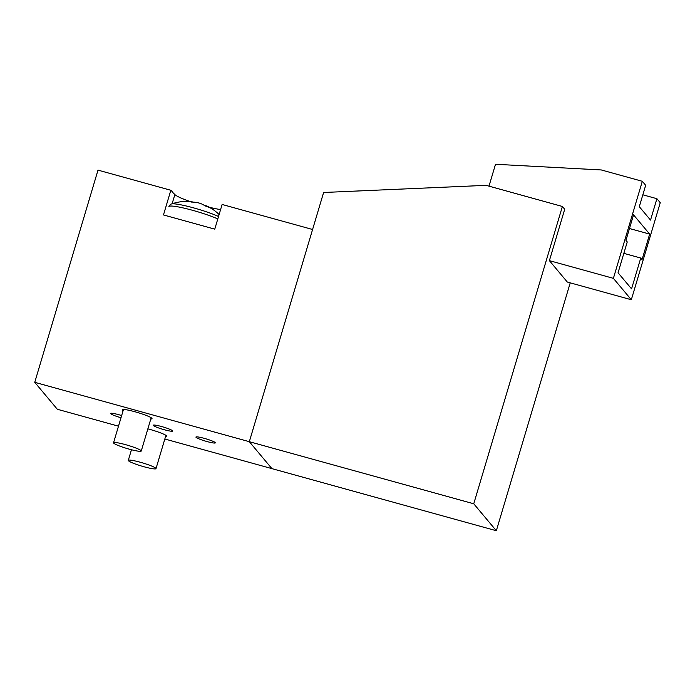 <?xml version="1.0" encoding="UTF-8"?>
<svg xmlns="http://www.w3.org/2000/svg" width="695" height="695" viewBox="0 0 695 695"><rect width="100%" height="100%" fill="white"/><g stroke="black" fill="none" stroke-linecap="round" stroke-linejoin="round"><path stroke-width="1.04" d="M172.334 192.063L174.871 194.539A27.001 3.084 -163.4 0 0 190.23 201.567M123.093 410.736A15.551 1.781 16.6 0 1 122.233 409.789A15.551 1.781 16.6 0 1 135.091 411.796A15.551 1.781 16.6 0 1 152.031 418.677A15.551 1.781 16.6 0 1 150.798 418.998M147.853 428.867A15.551 1.781 16.6 0 1 149.842 429.397A15.551 1.781 16.6 0 1 166.783 436.278A15.551 1.781 16.6 0 1 165.549 436.599M206.971 441.542A10.13 1.155 -163.4 0 0 215.346 442.845A10.13 1.155 -163.4 0 0 204.313 438.363A10.13 1.155 -163.4 0 0 195.929 437.059A10.13 1.155 -163.4 0 0 206.971 441.542M164.298 429.736A10.13 1.155 -163.4 0 0 172.681 431.039A10.13 1.155 -163.4 0 0 161.64 426.556A10.13 1.155 -163.4 0 0 153.265 425.253A10.13 1.155 -163.4 0 0 164.298 429.736M121.66 415.541A10.13 1.155 -163.4 0 0 118.967 414.75A10.13 1.155 -163.4 0 0 110.592 413.447A10.13 1.155 -163.4 0 0 120.999 417.747M209.369 207.258A27.001 3.084 -163.4 0 0 220.593 209.569M172.942 192.237L170.831 190.274L98.004 170.127L34.75 382.32L57.329 409.268L118.489 426.183M549.389 260.642L613.39 278.347L631.321 299.745L567.311 282.04L549.389 260.642L564.714 209.238L562.385 206.467L473.747 503.779L496.334 530.728L271.91 468.63L249.323 441.69L271.91 468.63L164.828 439.005M562.385 206.467L486.074 185.348L323.618 192.489L249.323 441.69L34.75 382.32M170.831 190.274L163.473 214.946L214.764 229.142L222.113 204.469L312.585 229.498L249.323 441.69L473.747 503.779M642.832 194.809L656.905 198.701L660.25 202.697L631.321 299.745M496.334 530.728L570.23 282.839M633.545 214.868L625.943 240.366L627.246 241.921L618.055 272.77L631.555 288.877L640.755 258.036L642.058 259.591L649.66 234.102L633.545 214.868M613.39 278.347L642.319 181.299L645.672 185.296L639.296 206.676L650.529 220.08L656.905 198.701M642.319 181.299L601.297 169.954L495.509 164.272L488.985 186.156M629.479 228.516L649.66 234.102M623.841 253.354L640.755 258.036M144.047 466.771A14.456 1.651 16.6 0 1 128.297 460.377A14.456 1.651 16.6 0 1 140.251 462.236A14.456 1.651 16.6 0 1 156.001 468.63A14.456 1.651 16.6 0 1 144.047 466.771M217.813 218.916A28.912 3.31 16.6 0 0 214.538 217.544A28.912 3.31 16.6 0 0 185.374 208.439A28.912 3.31 16.6 0 0 168.859 206.624C170.171 204.617 171.04 203.739 171.457 204A27.505 3.145 16.6 0 1 177.277 204.2A27.505 3.145 16.6 0 1 214.46 214.755A27.505 3.145 16.6 0 1 218.534 216.493M118.402 445.573A14.456 1.651 16.6 0 1 113.546 442.776A14.456 1.651 16.6 0 1 121.799 443.679A14.456 1.651 16.6 0 1 136.385 448.232A14.456 1.651 16.6 0 1 141.25 451.029A14.456 1.651 16.6 0 1 132.988 450.125A14.456 1.651 16.6 0 1 118.402 445.573M193.418 202.132A46.235 35.132 88.5 0 0 187.502 201.385A46.235 35.132 88.5 0 0 186.877 201.385A43.516 24.412 -114.6 0 1 189.196 201.576A43.516 24.412 -114.6 0 1 191.585 202.08A46.235 36.331 -71.2 0 1 199.396 203.131A46.235 28.999 103.5 0 1 205.086 205.911A43.516 29.937 153.6 0 1 210.611 208.118A46.235 27.791 -60.1 0 0 208.491 206.78A46.235 27.791 -60.1 0 0 205.242 205.468L205.042 205.885M172.117 203.765L174.871 194.539M128.297 460.377L131.459 449.743M156.001 468.63L165.923 435.339M113.546 442.776L123.467 409.477M219.116 214.538A46.252 46.252 0 0 0 208.491 206.78M187.502 201.385A46.252 46.252 0 0 0 171.457 204M141.25 451.029L151.171 417.738"/></g></svg>
